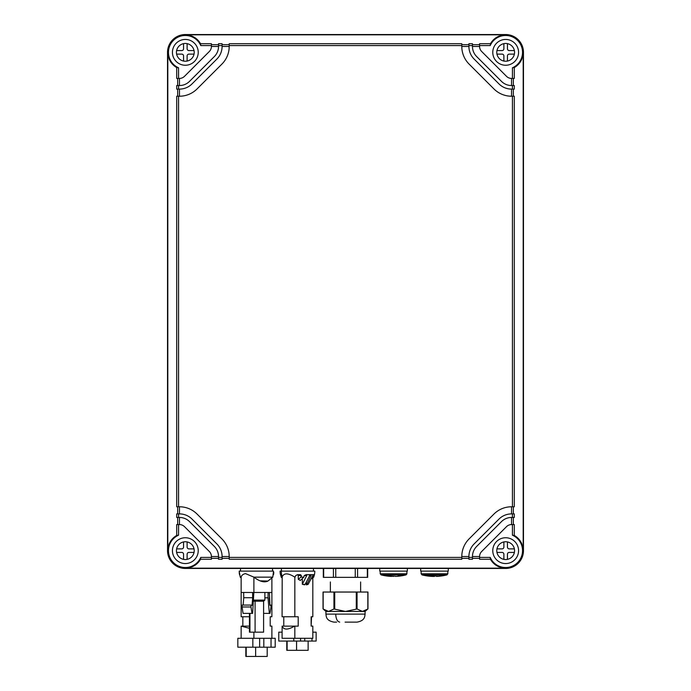 <?xml version="1.0" encoding="UTF-8"?>
<svg xmlns="http://www.w3.org/2000/svg" width="691" height="691" viewBox="0 0 691 691"><rect width="100%" height="100%" fill="white"/><g stroke="black" fill="none" stroke-linecap="round" stroke-linejoin="round"><path stroke-width="1.04" d="M185.335 34.55A17.793 17.793 0 0 0 167.533 52.343L167.533 550.649A17.793 17.793 0 0 0 185.335 568.443L505.665 568.443A17.793 17.793 0 0 0 523.467 550.649L523.467 52.343A17.793 17.793 0 0 0 505.665 34.55L185.335 34.55L191.96 36.131C195.674 37.703 198.542 40.233 200.545 43.732L200.779 45.58A16.86 16.86 0 0 0 173.406 40.423A16.86 16.86 0 0 0 178.572 67.796L176.715 67.554L176.715 78.428L179.461 78.428A7.117 7.117 0 0 0 184.488 76.338L209.321 51.505A7.117 7.117 0 0 0 211.411 46.47L211.411 45.58L200.779 45.58M176.715 67.554C173.216 65.55 170.686 62.691 169.114 58.968L167.809 52.343L167.809 550.649L169.105 544.05C170.686 540.31 173.216 537.443 176.715 535.439L178.572 535.197A16.86 16.86 0 0 0 173.406 562.578A16.86 16.86 0 0 0 200.779 557.412L211.411 557.412L211.411 559.269L200.545 559.269L200.779 557.412M512.428 506.771L512.428 96.222L514.285 96.222L514.285 506.771L511.539 506.771L511.539 513.897L512.428 513.897L512.428 517.455L511.539 517.455L511.539 524.573A7.117 7.117 0 0 0 506.512 526.654L481.679 551.487A7.117 7.117 0 0 0 479.589 556.523L479.589 559.269L490.455 559.269C492.458 562.768 495.326 565.298 499.04 566.862L505.665 568.175L185.335 568.175L191.96 566.862C195.674 565.298 198.542 562.768 200.545 559.269M185.335 34.826L505.665 34.826L499.04 36.131C495.326 37.703 492.458 40.233 490.455 43.732L490.221 45.58A16.86 16.86 0 0 1 517.594 40.423A16.86 16.86 0 0 1 512.428 67.796L514.285 67.554C517.784 65.55 520.314 62.691 521.886 58.968L523.191 52.343L523.191 550.649L521.895 544.05C520.314 540.31 517.784 537.443 514.285 535.439L512.428 535.197A16.86 16.86 0 0 1 517.594 562.578A16.86 16.86 0 0 1 490.221 557.412L490.455 559.269M176.715 96.222L176.715 506.771L178.572 506.771L178.572 96.222L176.715 96.222M177.665 506.771L177.665 513.897M176.715 513.897L176.715 517.455L178.572 517.455L178.572 513.897L176.715 513.897M177.665 517.455L177.665 524.573M218.529 557.412L222.087 557.412L222.087 559.269L218.529 559.269L218.529 556.523L211.411 556.523A7.117 7.117 0 0 0 209.321 551.487L184.488 526.654A7.117 7.117 0 0 0 179.461 524.573L176.715 524.573L176.715 535.439M177.665 78.428L177.665 85.546M179.461 78.428L179.461 85.546L176.715 85.546L176.715 89.104L177.665 89.104L177.665 96.222M218.529 558.319L211.411 558.319M229.205 558.319L222.087 558.319M222.087 557.412L222.087 556.523L229.205 556.523L229.205 559.269L461.795 559.269L461.795 556.523L468.913 556.523L468.913 559.269L472.471 559.269L472.471 556.523L479.589 556.523M468.913 558.319L461.795 558.319M479.589 558.319L472.471 558.319M211.411 556.523L211.411 557.412M178.572 524.573L178.572 535.197M185.335 563.554A12.904 12.904 0 0 0 198.231 550.649A12.904 12.904 0 0 0 185.335 537.745A12.904 12.904 0 0 0 172.43 550.649A12.904 12.904 0 0 0 185.335 563.554M514.285 67.554L514.285 78.428L511.539 78.428L511.539 85.546L514.285 85.546L514.285 89.104L513.335 89.104L513.335 96.222M513.335 78.428L513.335 85.546M513.335 506.771L513.335 513.897M512.428 513.897L514.285 513.897L514.285 517.455L512.428 517.455M513.335 517.455L513.335 524.573M511.539 524.573L514.285 524.573L514.285 535.439M512.428 524.573L512.428 535.197M479.589 557.412L490.221 557.412M505.665 563.554A12.904 12.904 0 0 0 518.57 550.649A12.904 12.904 0 0 0 505.665 537.745A12.904 12.904 0 0 0 492.769 550.649A12.904 12.904 0 0 0 505.665 563.554M200.545 43.732L211.411 43.732L211.411 45.58M218.529 44.682L211.411 44.682M179.461 85.546A14.235 14.235 0 0 0 189.524 81.374L214.357 56.541A14.235 14.235 0 0 0 218.529 46.47L218.529 43.732L222.087 43.732L222.087 46.47L229.205 46.47L229.205 45.58L461.795 45.58L461.795 43.732L229.205 43.732L229.205 45.58M229.205 44.682L222.087 44.682M468.913 44.682L461.795 44.682M472.471 45.58L468.913 45.58L468.913 43.732L472.471 43.732L472.471 46.47A14.235 14.235 0 0 0 476.643 56.541L501.476 81.374A14.235 14.235 0 0 0 511.539 85.546M479.589 44.682L472.471 44.682M490.221 45.58L479.589 45.58L479.589 43.732L490.455 43.732M479.589 45.58L479.589 46.47A7.117 7.117 0 0 0 481.679 51.505L506.512 76.338A7.117 7.117 0 0 0 511.539 78.428M512.428 67.796L512.428 78.428M505.665 39.447A12.904 12.904 0 0 0 492.769 52.343A12.904 12.904 0 0 0 505.665 65.248A12.904 12.904 0 0 0 518.57 52.343A12.904 12.904 0 0 0 505.665 39.447M178.572 67.796L178.572 78.428M185.335 39.447A12.904 12.904 0 0 0 172.43 52.343A12.904 12.904 0 0 0 185.335 65.248A12.904 12.904 0 0 0 198.231 52.343A12.904 12.904 0 0 0 185.335 39.447M229.205 556.523A24.919 24.919 0 0 0 221.906 538.902L197.073 514.069A24.919 24.919 0 0 0 179.461 506.771L178.572 506.771M179.461 506.771L179.461 513.897L178.572 513.897M218.529 556.523A14.235 14.235 0 0 0 214.357 546.451L189.524 521.619A14.235 14.235 0 0 0 179.461 517.455L178.572 517.455M179.461 517.455L179.461 524.573M178.572 85.546L178.572 89.104L176.715 89.104M178.572 89.104L179.461 89.104L179.461 96.222L178.572 96.222M229.205 557.412L461.795 557.412M468.913 557.412L472.471 557.412M512.428 96.222L511.539 96.222L511.539 89.104L514.285 89.104M512.428 85.546L512.428 89.104M479.589 46.47L472.471 46.47M468.913 45.58L468.913 46.47L461.795 46.47L461.795 45.58M218.529 45.58L222.087 45.58M218.529 46.47L211.411 46.47M511.539 506.771A24.919 24.919 0 0 0 493.927 514.069L469.094 538.902A24.919 24.919 0 0 0 461.795 556.523M461.795 46.47A24.919 24.919 0 0 0 469.094 64.09L493.927 88.923A24.919 24.919 0 0 0 511.539 96.222M179.461 96.222A24.919 24.919 0 0 0 197.073 88.923L221.906 64.09A24.919 24.919 0 0 0 229.205 46.47M222.087 556.523A17.793 17.793 0 0 0 216.879 543.938L192.046 519.105A17.793 17.793 0 0 0 179.461 513.897M179.461 89.104A17.793 17.793 0 0 0 192.046 83.887L216.879 59.055A17.793 17.793 0 0 0 222.087 46.47M468.913 556.523A17.793 17.793 0 0 1 474.121 543.938L498.954 519.105A17.793 17.793 0 0 1 511.539 513.897M511.539 517.455A14.235 14.235 0 0 0 501.476 521.619L476.643 546.451A14.235 14.235 0 0 0 472.471 556.523M185.335 541.753A8.897 8.897 0 0 0 176.438 550.649A8.897 8.897 0 0 0 185.335 559.546A8.897 8.897 0 0 0 194.223 550.649A8.897 8.897 0 0 0 185.335 541.753M468.913 46.47A17.793 17.793 0 0 0 474.121 59.055L498.954 83.887A17.793 17.793 0 0 0 511.539 89.104M505.665 541.753A8.897 8.897 0 0 0 496.777 550.649A8.897 8.897 0 0 0 505.665 559.546A8.897 8.897 0 0 0 514.562 550.649A8.897 8.897 0 0 0 505.665 541.753M505.665 43.455A8.897 8.897 0 0 0 496.777 52.343A8.897 8.897 0 0 0 505.665 61.24A8.897 8.897 0 0 0 514.562 52.343A8.897 8.897 0 0 0 505.665 43.455M185.335 61.24A8.897 8.897 0 0 0 194.223 52.343A8.897 8.897 0 0 0 185.335 43.455A8.897 8.897 0 0 0 176.438 52.343A8.897 8.897 0 0 0 185.335 61.24M176.62 548.87L181.768 548.87A1.779 1.779 0 0 0 183.556 547.091L183.556 541.934M183.556 559.365L183.556 554.208A1.779 1.779 0 0 0 181.768 552.429L176.62 552.429M187.114 541.934L187.114 547.091A1.779 1.779 0 0 0 188.893 548.87L194.041 548.87M194.041 552.429L188.893 552.429A1.779 1.779 0 0 0 187.114 554.208L187.114 559.365M496.959 552.429L502.107 552.429A1.779 1.779 0 0 1 503.886 554.208L503.886 559.365M496.959 548.87L502.107 548.87A1.779 1.779 0 0 0 503.886 547.091L503.886 541.934M514.38 552.429L509.232 552.429A1.779 1.779 0 0 0 507.444 554.208L507.444 559.365M514.38 548.87L509.232 548.87A1.779 1.779 0 0 1 507.444 547.091L507.444 541.934M496.959 54.123L502.107 54.123A1.779 1.779 0 0 1 503.886 55.902L503.886 61.058M503.886 43.637L503.886 48.785A1.779 1.779 0 0 1 502.107 50.564L496.959 50.564M507.444 61.058L507.444 55.902A1.779 1.779 0 0 1 509.232 54.123L514.38 54.123M514.38 50.564L509.232 50.564A1.779 1.779 0 0 1 507.444 48.785L507.444 43.637M187.114 43.637L187.114 48.785A1.779 1.779 0 0 0 188.893 50.564L194.041 50.564M187.114 61.058L187.114 55.902A1.779 1.779 0 0 1 188.893 54.123L194.041 54.123M183.556 43.637L183.556 48.785A1.779 1.779 0 0 1 181.768 50.564L176.62 50.564M183.556 61.058L183.556 55.902A1.779 1.779 0 0 0 181.768 54.123L176.62 54.123M243.638 592.472L243.759 597.715L252.681 597.715L252.042 605.333L251.083 605.074L250.971 606.974L251.999 613.383L252.63 613.383L253.83 592.472M252.569 592.472L252.681 597.715M271.883 592.472L271.883 577.918L271.883 592.472L241.15 592.472L241.15 577.132C241.522 575.344 242.964 574.169 245.478 573.599L253.891 577.132L253.891 592.472M251.083 605.074L242.152 605.074L242.04 606.974L243.077 613.383L251.999 613.383M243.759 597.715L243.137 605.074M253.891 577.132L253.899 577.149C259.617 581.511 264.29 582.815 267.935 581.062L272.79 577.149L273.532 571.112L272.79 577.149M264.878 592.472L264.878 600.108L253.752 600.108M264.878 597.81L268.022 597.81L268.134 592.472M269.395 592.472L269.922 605.333L270.881 605.074L270.993 606.974L269.965 613.383L269.335 613.383L268.022 597.81M242.04 606.974L250.971 606.974M249.442 616.761L241.15 616.761L241.15 577.918L240.243 577.149L241.15 577.149M253.899 577.149L272.47 577.149M240.243 577.149L239.164 571.112L273.532 571.112M253.657 601.196L263.591 601.196L264.878 600.108M263.591 613.383L269.335 613.383M269.283 597.715L269.896 605.074L270.881 605.074M255.083 601.196L255.083 632.161L263.591 632.161L263.591 601.196M249.442 613.383L249.442 632.161L249.943 632.161L249.943 613.383M255.083 632.161L249.943 632.161M267.935 581.062L260.257 580.837M311.874 578.712L313.705 577.149L314.431 574.679A17.353 17.353 0 0 0 314.802 571.112L280.097 571.112L280.157 572.502M282.083 577.918L281.194 577.149L280.719 574.679L281.177 577.149L281.945 577.797M282.127 577.21L280.719 574.679M281.289 571.112A17.353 16.161 90 0 0 282.187 576.812L282.083 616.761L294.824 616.761L294.832 577.149M301.38 575.568L298.279 575.568L298.279 579.3L300.896 577.149L301.38 575.568L300.473 574.679L297.476 574.679L295.739 575.568L295.031 577.149M298.279 575.568L297.536 574.679M298.279 579.3L300.326 580.431L303.807 577.149L300.896 577.149M311.978 578.436L313.299 577.149L313.645 574.679L314.431 574.679L313.645 574.679L313.731 575.568L312.807 575.568L313.334 574.679L306.13 574.679L306.744 575.568L304.239 575.568L303.807 577.149M304.239 575.568L306.13 574.679M306.744 575.568L302.321 584.24L302.321 578.583M302.321 584.24L304.671 584.845L305.12 584.361L310.173 574.679L308.877 574.679L310.743 574.679L311.114 575.568L306.839 584.361L308.134 584.361L306.389 584.845L306.389 582.763M306.389 584.845L306.839 584.361L306.389 584.845M312.807 575.568L308.134 584.361M313.299 577.149L312.85 577.883M282.187 576.812C283.966 572.848 288.138 572.925 294.703 577.063L294.824 577.123M312.816 616.761L312.816 577.918L312.816 616.761L311.131 616.761L311.131 626.106L312.816 626.106L312.816 638.294L282.083 638.294L282.127 626.141C283.768 630.028 287.897 630.028 294.53 626.141L282.127 626.141M294.824 616.761L298.201 616.761L298.201 626.141L294.53 626.141M294.824 626.141L294.824 638.294M283.768 616.761L283.768 626.141M282.083 632.161L278.767 632.161L278.767 641.058L300.576 641.058L300.576 638.294M312.816 632.161L316.132 632.161L316.132 641.058L300.576 641.058M311.969 638.294L311.969 641.058M304.748 641.058L304.748 638.294M286.774 641.058L286.774 650.309L308.126 650.309L308.126 641.058M296.569 650.309L296.569 641.058M287.119 650.309L287.119 641.058M310.743 574.679L310.173 574.679M314.189 575.568L312.816 577.918M311.537 616.761L311.131 626.106L312.773 626.106M312.816 626.106L312.816 638.294M237.834 647.199L259.643 647.199L259.643 638.294L237.834 638.294L237.834 647.199M263.815 647.199L263.815 638.294L275.199 638.294L275.199 647.199L259.643 647.199M271.036 638.294L271.036 647.199M263.815 638.294L259.643 638.294M245.841 647.199L245.841 656.45L267.192 656.45L267.192 647.199M255.635 656.45L255.635 647.199M246.195 656.45L246.195 647.199M239.535 574.679L239.535 574.679A17.353 17.353 0 0 1 239.224 572.502M273.247 574.679L273.498 574.679A17.353 17.353 0 0 0 273.817 572.485M271.883 577.918L271.883 616.761L270.198 616.761L270.198 626.106L271.883 626.106L271.883 638.294M249.442 628.3L241.15 626.141L241.15 638.294M253.891 632.161L253.891 638.294M249.442 626.141L241.202 626.141M242.835 616.761L242.835 626.141M367.845 608.987L367.845 592.04L367.845 608.987L362.455 611.44L365.073 611.44L367.966 608.883L367.966 592.04M325.927 610.835L324.822 610.231L325.927 610.835M365.073 611.44L365.073 614.109L325.927 614.109C326.325 616.614 325.971 620.578 333.934 622.116L336.603 622.116M323.664 568.443L323.664 577.348L335.74 577.348L335.74 568.443M367.336 568.443L367.336 577.348L335.74 577.348M323.034 592.04L323.034 608.883L325.927 611.44L328.545 611.44L323.155 608.987L323.155 592.04L333.943 592.04L333.943 608.987L345.491 611.44L357.057 608.987L362.447 611.44L328.545 611.44L333.943 608.987M334.712 608.987L334.712 592.04L333.943 592.04M334.712 592.04L356.288 592.04L356.288 608.987M357.057 608.987L357.057 592.04L356.288 592.04M357.057 592.04L367.845 592.04M356.677 622.116L345.103 622.116M395.563 576.259L387.85 575.802L393.55 576.415M397.645 576.13A50.944 36.347 90 0 0 402.456 574.903L406.032 574.903A50.944 50.944 0 0 1 395.58 576.415L395.563 576.415M407.345 568.443L407.345 571.112L379.756 571.112L379.756 568.443M436.496 576.259L436.496 576.415A50.944 50.944 0 0 0 446.956 574.903L443.389 574.903A50.944 36.347 90 0 1 438.578 576.13L428.774 575.802L432.454 576.415A50.944 50.944 0 0 1 422.002 574.903L425.742 574.903A50.944 35.69 90 0 0 428.774 575.802L428.757 575.992M438.578 576.13L436.496 576.415M434.466 576.415L432.471 576.415M448.278 568.443L448.278 571.112L420.689 571.112L420.689 568.443M281.315 575.568L280.71 575.568M302.649 584.361L305.12 584.361M311.114 575.568L309.395 575.568M293.77 641.058L293.77 638.294M252.837 647.199L252.837 638.294M333.425 577.348L333.425 568.443M355.26 577.348L355.26 568.443M357.575 577.348L357.575 568.443M335.714 614.109C335.964 618.937 337.303 621.606 339.713 622.116M402.456 574.903L384.809 574.903A50.944 35.69 90 0 0 387.85 575.802M384.809 574.903L381.078 574.903A50.944 50.944 0 0 0 391.521 576.415M380.205 571.112L380.205 573.789L381.078 574.903L380.205 573.789L406.895 573.789L406.895 571.112M443.389 574.903L425.742 574.903M422.002 574.903L421.139 573.789L447.828 573.789L447.828 571.112M240.503 571.112L240.503 568.443M272.53 571.112L272.53 568.443M314.802 571.112L314.75 572.485M281.436 571.112L281.436 568.443M313.464 571.112L313.464 568.443M280.097 571.112A17.353 17.353 0 0 0 280.468 574.679M360.624 592.04L360.624 581.969M330.376 592.04L330.376 581.969M367.69 577.348L367.69 568.443M323.31 577.348L323.31 568.443M325.927 611.44L325.927 614.109M365.073 614.109C364.744 616.666 364.805 620.717 357.066 622.116M406.895 573.789L406.032 574.903L406.895 573.91M446.956 574.903L447.828 573.789M421.139 573.789L421.139 571.112"/></g></svg>
